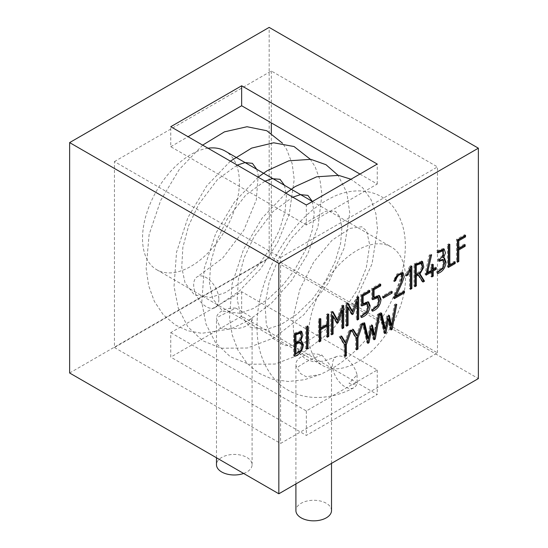<?xml version="1.0" encoding="UTF-8"?>
<svg xmlns="http://www.w3.org/2000/svg" width="548" height="548" viewBox="0 0 548 548"><rect width="100%" height="100%" fill="white"/><g stroke="black" fill="none" stroke-linecap="round" stroke-linejoin="round"><path stroke-width="0.41" stroke-dasharray="2.74 2.06" d="M170.75 332.657L306.353 410.952L377.25 370.016L241.647 291.728L170.75 332.657L170.75 357.111L241.647 316.175L377.25 394.471L306.353 435.4L170.75 357.111M114.45 347.535L271.322 256.964L437.462 352.885L280.583 443.455L114.45 347.535L114.45 161.571L280.583 257.485L280.583 443.455M299.811 332.526L300.571 334.794C299.79 339.698 299.174 339.657 295.009 341.945M301.427 336.917L299.914 340.027L301.03 340.644M301.153 331.204L300.749 330.821L293.577 333.424L293.577 355.707L294.55 355.138M300.674 350.391L301.79 347.891M299.626 341.808L301.064 345.082C300.393 350.193 299.482 350.939 295.009 353.309M293.577 333.424L294.55 333.979M293.577 355.707L294.55 356.262M356.378 335.513L360.296 324.313L361.269 324.875M356.597 348.713L355.631 349.275L355.631 338.082L350.816 329.786L352.378 328.882L352.878 329.711M360.296 324.313L361.803 323.443L361.324 324.841M352.378 328.882L353.35 329.444M361.803 323.443L362.769 324.005M355.631 349.275L356.597 349.829M355.631 338.082L356.597 338.637M350.816 329.786L351.782 330.348M349.706 331.547L350.186 330.149L348.665 331.026L349.638 331.588M344.747 342.233L348.665 331.026M344.98 355.419L344.014 355.981L344.014 344.788L339.185 336.506L340.746 335.602L341.246 336.431M350.186 330.149L351.158 330.711M344.014 355.981L344.98 356.536M344.014 344.788L344.98 345.343M339.185 336.506L340.15 337.061M340.746 335.602L341.719 336.157M306.627 348.117L305.661 348.679L306.627 349.24M305.661 348.679L305.661 326.45L307.044 325.649L307.044 326.766M307.044 325.649L308.01 326.204M305.661 326.45L306.627 327.005M327.8 314.778L327.8 313.661L326.403 314.47L326.403 323.683L319.854 327.464M319.388 340.746L318.422 341.308L318.422 319.08L319.854 318.251L319.854 319.368M326.403 325.286L326.403 336.705L327.368 337.26M327.368 336.143L326.403 336.705M326.403 314.47L327.368 315.031M326.403 323.683L327.368 324.245M327.8 313.661L328.773 314.223M318.422 341.308L319.388 341.87M318.422 319.08L319.388 319.635M319.854 318.251L320.82 318.813M332.506 312.065L332.04 311.216L330.711 311.983L330.711 334.266L331.677 334.828M331.677 333.705L330.711 334.266M336.732 322.388L336.246 322.669L332.143 315.463M341.342 310.113L341.342 328.129L342.315 328.684M342.315 327.567L341.342 328.129M336.767 319.751L341.404 305.846L342.747 305.037L342.747 306.181M330.711 311.983L331.677 312.545M332.04 311.216L333.006 311.778M341.404 305.846L342.37 306.401M342.747 305.037L343.712 305.592M336.246 322.669L337.212 323.224M351.754 311.1L356.392 297.194L357.721 296.393L357.721 297.537M346.651 325.06L345.685 325.622L345.685 303.339L347.007 302.571L347.48 303.421M351.72 313.73L351.234 314.018L347.117 306.818M356.33 301.462L356.33 319.477L357.303 320.032M357.303 318.915L356.33 319.477M356.392 297.194L357.358 297.749M357.721 296.393L358.687 296.948M351.234 314.018L352.2 314.573M345.685 325.622L346.651 326.183M345.685 303.339L346.651 303.9M347.007 302.571L347.98 303.133M361.755 304.887L360.79 305.428L360.79 294.619L368.811 289.988L368.811 291.104M367.215 303.681L366.372 310.894L360.584 315.367L360.584 316.97L361.55 316.415M367.996 301.756L362.18 303.03M360.584 316.97L361.55 317.525M360.584 315.367L361.55 315.929M360.79 305.428L361.755 305.99M360.79 294.619L361.755 295.173M368.811 289.988L369.784 290.543M372.688 298.571L371.722 299.119L371.722 288.303L379.743 283.672L379.743 284.796M378.147 297.365L377.298 304.585L371.51 309.058L371.51 310.654L372.482 310.1M378.928 295.447L373.106 296.715M371.51 310.654L372.482 311.216M371.51 309.058L372.482 309.613M371.722 299.119L372.688 299.681M371.722 288.303L372.688 288.865M379.743 283.672L380.709 284.234M383.367 296.975L382.401 297.537L382.401 296.023L391.169 290.961L391.169 292.077M391.169 290.961L392.135 291.515M382.401 296.023L383.367 296.578M382.401 297.537L383.367 298.098M407.335 273.712L405.321 275.349L409.603 266.383L410.568 266.945M409.493 269.253L409.493 288.762L410.466 289.323M410.466 288.214L409.493 288.762M409.603 266.383L410.897 265.636L410.897 266.753M405.321 275.349L406.287 275.904M410.897 265.636L411.863 266.198M384.614 332.595L383.874 333.02L379.25 313.367L380.223 313.929M390.82 329.006L390.08 329.437L387.532 318.443M390.614 324.875L394.375 304.64L395.772 303.832L395.546 305.078M384.47 328.458L386.71 315.867L388.395 314.874L388.614 315.874M379.25 313.367L380.641 312.566L380.874 313.552M383.874 333.02L384.847 333.574M380.641 312.566L381.607 313.127M386.71 315.867L387.676 316.429M388.395 314.874L389.361 315.436M394.375 304.64L395.341 305.202M395.772 303.832L396.745 304.387M390.08 329.437L391.046 329.992M373.674 334.65L377.435 314.422L378.401 314.977M367.53 338.232L369.749 325.656L371.434 324.663L371.66 325.663M367.667 342.37L366.934 342.801L362.297 323.156L363.701 322.347L363.934 323.334M373.866 338.794L373.12 339.226L370.585 328.225M377.435 314.422L378.819 313.62L378.593 314.867M371.434 324.663L372.407 325.224M378.819 313.62L379.791 314.175M373.12 339.226L374.092 339.787M366.934 342.801L367.9 343.356M362.297 323.156L363.262 323.717M363.701 322.347L364.667 322.909M369.749 325.656L370.722 326.218M464.553 235.825L464.553 234.708L456.457 239.387L456.457 261.704L457.422 262.259M457.422 261.143L456.457 261.704M457.84 247.799L464.183 244.141L464.183 245.257M456.457 239.387L457.422 239.942M464.553 234.708L465.519 235.27M464.183 244.141L465.149 244.696M442.805 250.552L442.291 255.704L438.112 259.136L438.112 260.738L439.078 260.184M442.969 259.54L442.64 266.568L436.783 271.37L436.783 272.973L437.756 272.418M443.983 257.855L442.62 257.279M443.661 248.854L443.202 248.456L436.756 250.758L436.756 252.361L437.722 251.806M436.783 271.37L437.756 271.931M438.112 260.738L439.078 261.3M438.112 259.136L439.078 259.697M436.756 252.361L437.722 252.923M436.756 250.758L437.722 251.32M436.783 272.973L437.756 273.534M454.23 262.465L454.23 261.348L448.833 264.465M448.415 266.307L447.449 266.869L447.449 244.586L448.833 243.785L448.833 244.901M448.833 243.785L449.805 244.346M454.23 261.348L455.203 261.91M447.449 266.869L448.415 267.424M447.449 244.586L448.415 245.148M426.104 274.041L425.138 274.596L425.138 273.137L429.207 255.067L430.66 254.245L430.365 255.519M430.865 271.294L430.865 276.391L431.831 276.952M431.831 275.829L430.865 276.391M432.297 268.76L435.249 267.054L435.249 268.178M426.597 272.048L430.865 269.589L430.865 264.787L432.297 263.958L432.297 265.074M429.207 255.067L430.18 255.621M425.138 273.137L426.104 273.692M430.66 254.245L431.625 254.806M430.865 269.589L431.831 270.15M430.865 264.787L431.831 265.342M432.297 263.958L433.263 264.52M435.249 267.054L436.215 267.616M425.138 274.596L426.104 275.158M420.974 271.212L422.234 268.746M421.618 261.129L414 263.896L414 286.131L414.966 286.686M414.966 285.57L414 286.131M422.46 281.24L422.008 281.508L417.501 274.343M420.446 262.793L421.618 265.643C420.843 270.726 419.864 271.664 415.398 273.938M414 263.896L414.966 264.458M422.008 281.508L422.974 282.062M403.486 291.803L403.486 290.68L395.101 295.523M402.691 272.623L402.136 272.198L396.841 273.993L393.327 280.877L394.3 281.432M394.567 280.158L393.327 280.877M394.409 297.523L393.416 298.098L393.45 296.53C395.862 289.269 402.068 280.72 401.609 274.343L401.232 273.884M403.486 290.68L404.451 291.241M393.416 298.098L394.389 298.653M393.45 296.53L394.416 297.084M401.609 274.343L402.575 274.897M359.947 174.059L377.25 184.046L306.353 224.981L306.353 205.007M377.25 184.046L377.25 164.071M306.353 224.981L170.75 146.693L170.75 126.711M170.75 146.693L188.053 136.705M208 148.22A68.486 39.545 120 0 0 190.951 154.488A68.486 39.545 120 0 0 146.206 214.837A68.486 39.545 120 0 0 156.707 269.719A68.486 39.545 120 0 0 225.194 230.181A68.486 39.545 120 0 0 225.194 151.09M357.07 362.235A68.486 39.545 -60 0 1 322.827 365.626A68.486 39.545 -60 0 1 312.326 310.743A68.486 39.545 -60 0 1 357.07 250.395A68.486 39.545 -60 0 1 391.313 246.997A68.486 39.545 -60 0 1 401.814 301.88A68.486 39.545 -60 0 1 357.07 362.235M114.45 161.571L271.322 71L437.462 166.914L437.462 352.885M271.322 71L271.322 122.896M271.322 133.171L271.322 256.964M306.353 410.952L306.353 435.4M241.647 291.728L241.647 316.175M377.25 370.016L377.25 394.471M69.63 372.996L269.157 257.8L269.157 27.4M269.157 257.8L478.37 378.586M357.07 374.948L357.07 383.477A17.81 10.282 60 0 1 353.679 387.826A17.81 10.282 60 0 1 335.842 376.901A17.81 10.282 60 0 1 336.465 356.659A17.81 10.282 60 0 1 357.07 374.948L349.001 383.271L352.453 384.607L357.07 383.477M280.583 257.485L437.462 166.914M218.851 299.414A17.81 10.282 60 0 1 214.905 307.702A17.81 10.282 60 0 1 197.068 296.776A17.81 10.282 60 0 1 197.691 276.541A17.81 10.282 60 0 1 211.295 281.727A17.81 10.282 60 0 1 218.851 299.414M231.722 328.512L248.436 320.566L252.094 318.244A17.81 10.282 180 0 1 252.094 318.34A17.81 10.282 180 0 1 231.722 328.512L230.681 328.91L220.501 328.163L216.487 318.826L216.515 317.73A17.81 10.282 180 0 1 235.661 308.092L216.515 317.73M235.661 308.092C245.586 313.394 251.066 316.778 252.094 318.244M321.936 355.077C312.237 358.392 303.921 362.612 296.995 367.735A17.81 10.282 180 0 1 295.906 364.194A17.81 10.282 180 0 1 321.936 355.077L331.547 367.002L328.04 370.688L320.32 374.483L306.277 376.784L300.523 373.558L296.995 367.735M331.519 510.558A17.81 10.282 0 0 0 313.709 500.276A17.81 10.282 0 0 0 295.906 510.558M243.634 473.458A17.81 10.282 0 0 0 246.881 471.972A17.81 10.282 0 0 0 252.094 464.704A17.81 10.282 0 0 0 234.291 454.422A17.81 10.282 0 0 0 216.481 464.704M300.571 334.794L301.544 335.349M301.064 345.082L302.03 345.637M421.618 265.643L422.59 266.205M301.701 331.403L300.736 330.841M300.578 340.335L301.551 340.89M367.722 301.441L368.688 301.996M378.654 295.125L379.62 295.687M443.188 248.477L444.161 249.032M443.544 257.478L444.517 258.04M403.102 272.753L402.136 272.192M156.707 269.719L322.827 365.626M312.463 201.479L391.313 246.997M353.679 387.826C325.409 403.129 291.837 400.533 273.349 377.723C261.896 363.317 256.464 345.446 257.053 324.115C257.512 275.61 291.152 218.31 329.293 198.897C351.371 186.279 379.25 188.122 393.813 207.671C402.78 220.145 406.52 235.298 405.027 253.114C402.355 296.146 368.462 349.48 328.04 370.688M336.465 356.659L323.56 361.214L313.134 361.687L305.599 359.132L299.701 353.659L293.796 339.376L293.029 317.977L299.852 289.276L313.922 261.691L332.177 240.127L350.206 228.365L361.735 226.756L366.633 230.941L369.695 244.874L366.263 267.951L356.995 290.392L342.849 311.963L325.341 329.752L306.921 341.486L294.824 345.377L285.056 345.617L272.274 338.068L266.342 324.738L265.054 304.578L269.184 282.049L278.274 259.204L291.139 238.675L305.976 222.735L325.861 211.192L335.527 211.343L339.829 216.912L341.89 227.557L340.651 243.154L335.218 261.444L325.855 280.391L312.6 298.948L296.948 314.244L280.665 324.759L265.944 329.526L249.984 327.019L240.586 315.066L237.257 299.537L238.353 279.576L244.148 257.745L254.149 236.537L273.014 211.549L292.748 197.15M312.257 201.356L314.189 213.172L312.25 230.194L305.626 249.813L294.783 269.678L282.227 285.898L267.917 299.229L253.224 308.579L239.771 313.244L222.851 311.353L212.713 298.742L209.452 282.775L210.809 262.307L217.015 240.072L227.489 218.652L245.922 194.869L264.992 181.121M284.501 185.334L286.405 196.136L285.035 211.651L279.576 229.722L270.315 248.395L257.06 266.938L241.401 282.227L225.125 292.721L210.411 297.482L194.465 294.961L185.073 282.994L181.744 267.438L182.854 247.443L188.683 225.577L198.712 204.356L217.549 179.456L237.236 165.099M256.738 169.305L258.19 175.065L256.341 199.828L243.826 230.215L222.707 258.06L197.691 276.541M214.905 307.702L239.017 291.358L260.471 268.972L277.61 242.538L289.186 214.467L294.221 179.422L292.146 163.564L286.652 149.426L282.528 143.227M202.637 145.124L179.292 169.448L160.715 200.356L149.104 234.592L146.158 268.328L148.652 285.672L154.331 301.345L163.249 314.689L175.196 324.916L187.827 330.759L201.685 333.307L230.687 328.916M248.422 320.546L271.493 303.181L291.707 280.425L307.565 254.217L317.984 226.824L321.943 194.54L319.97 179.874L315.073 166.667L310.278 159.249M230.4 161.153L206.692 185.909L187.998 217.412L176.525 252.238L174.038 286.364L178.271 308.14L187.813 326.766L202.486 340.644L221.145 348.227L247.408 348.007L273.856 337.911L303.784 314.819L328.259 283.227L344.322 247.73L349.761 213.014L346.829 192.588L338.034 175.271M258.142 177.168L234.462 201.952L215.727 233.469L204.288 268.225L201.787 302.318L206.007 324.108L215.535 342.747L230.201 356.645L248.861 364.242L275.103 364.043L301.53 353.974L331.458 330.93L355.94 299.372L372.03 263.896L377.517 229.187L375.853 213.569L370.975 199.479L362.605 187.676L350.973 179.244M285.898 193.197L262.266 217.905L243.559 249.333L232.092 283.987L229.516 318.018L232.194 334.849L237.99 350.193L246.901 363.208L258.656 373.113L272.678 379.305L288.186 381.497L304.332 379.75L320.313 374.469M331.519 463.368L331.519 367.002M295.906 483.932L295.906 364.194M252.094 464.704L252.094 318.34M216.481 457.779L216.481 318.826"/><path stroke-width="0.82" d="M69.63 142.596L278.843 263.382L478.37 148.186L269.157 27.4L69.63 142.596L69.63 372.996L278.843 493.782L278.843 263.382M301.544 335.349L300.708 333.047L295.982 334.753L295.982 342.507C300.119 340.192 300.77 340.315 301.544 335.349M295.982 344L295.982 353.871C300.427 351.48 301.379 350.795 302.03 345.637L300.592 342.377L295.982 344L295.009 343.445L295.009 353.309L295.982 353.871M295.982 342.507L295.009 341.945L295.009 334.198L299.811 332.526M301.03 340.644L302.469 344.288L303.434 344.85C302.475 350.912 299.516 354.714 294.55 356.262L294.55 333.979L301.708 331.396L302.907 335.205L300.886 340.582L301.551 340.89L303.434 344.85M301.427 336.917L301.153 331.204M294.55 355.138L300.674 350.391M301.79 347.891L302.469 344.288M295.009 343.445L299.626 341.808L300.592 342.37M299.914 340.027L300.886 340.582M295.009 334.198L295.982 334.753M352.878 329.711L356.378 335.513L357.344 336.075L361.269 324.875L362.769 324.005L357.988 337.869L357.988 349.028L356.597 349.829L356.597 338.637L351.782 330.348L353.35 329.444L357.344 336.075M361.324 324.841L357.015 337.315L357.015 348.473L356.597 348.713M357.015 337.315L357.988 337.869M357.015 348.473L357.988 349.028M341.246 336.431L344.747 342.233L345.713 342.788L349.638 331.588L351.158 330.711L346.37 344.582L346.37 355.741L344.98 356.536L344.98 345.343L340.15 337.061L341.719 336.157L345.713 342.788M349.706 331.547L345.398 344.021L345.398 355.179L344.98 355.419M345.398 344.021L346.37 344.582M345.398 355.179L346.37 355.741M307.044 326.766L307.044 347.877L306.627 348.117M307.044 347.877L308.01 348.439L306.627 349.24L306.627 327.005L308.01 326.204L308.01 348.439M319.854 319.368L319.854 327.464L320.82 328.026L327.368 324.245L327.368 315.031L328.773 314.223L328.773 336.451L327.368 337.26L327.368 325.848L320.82 329.622L320.82 341.041L319.388 341.87L319.388 319.635L320.82 318.813L320.82 328.026M327.368 325.848L326.403 325.286L319.854 329.067L319.854 340.479L319.388 340.746M327.8 314.778L327.8 335.89L327.368 336.143M327.8 335.89L328.773 336.451M319.854 329.067L320.82 329.622M319.854 340.479L320.82 341.041M342.747 306.181L342.747 327.32L343.712 327.875L342.315 328.684L342.315 310.675L341.342 310.113L337.184 322.128L338.15 322.683L337.212 323.224L333.109 316.018L332.143 315.463L332.143 333.437L331.677 333.705M337.184 322.128L336.732 322.388M342.747 327.32L342.315 327.567M332.506 312.065L336.767 319.751L337.732 320.306L342.37 306.401L343.712 305.592L343.712 327.875M332.143 333.437L333.109 333.999L331.677 334.828L331.677 312.545L333.006 311.778L337.732 320.306M342.315 310.675L338.15 322.683M333.109 316.018L333.109 333.999M347.48 303.421L351.754 311.1L352.72 311.654L357.358 297.749L358.687 296.948L358.687 319.231L357.303 320.032L357.303 302.023L353.124 314.038L352.2 314.573L348.083 307.373L348.083 325.354L346.651 326.183L346.651 303.9L347.98 303.133L352.72 311.654M348.083 307.373L347.117 306.818L347.117 324.793L346.651 325.06M357.303 302.023L356.33 301.462L351.72 313.73M357.721 297.537L357.721 318.676L357.303 318.915M357.721 318.676L358.687 319.231M352.159 313.483L353.124 314.038M347.117 324.793L348.083 325.354M368.811 291.104L368.811 291.584L362.18 295.42L362.18 303.03L363.146 303.585L368.66 302.051L370.112 305.716C369.462 311.668 366.612 315.607 361.55 317.525L361.55 315.929L367.674 310.915L367.544 303.818L361.755 305.99L361.755 295.173L369.784 290.543L369.784 292.146L363.146 295.975L363.146 303.585M361.755 304.887L366.591 303.236L367.215 303.681M361.55 316.415L366.92 312.168L369.14 305.154L367.996 301.756M362.18 295.42L363.146 295.975M368.811 291.584L369.784 292.146M379.743 284.796L379.743 285.275L373.106 289.104L373.106 296.715L374.079 297.276L379.586 295.742L381.038 299.407C380.394 305.352 377.545 309.291 372.482 311.216L372.482 309.613L378.606 304.606L378.483 297.502L372.688 299.681L372.688 288.865L380.709 284.234L380.709 285.837L374.079 289.666L374.079 297.276M372.688 298.571L377.524 296.927L378.147 297.365M372.482 310.1L377.846 305.853L380.072 298.845L378.928 295.447M373.106 289.104L374.079 289.666M379.743 285.275L380.709 285.837M391.169 292.077L383.367 296.975M383.367 296.578L392.135 291.515L392.135 293.029L383.367 298.098L383.367 296.578M391.169 292.474L392.135 293.029M410.897 266.753L410.897 287.967L411.863 288.529L410.466 289.323L410.466 269.815L409.493 269.253L407.335 273.712M410.897 287.967L410.466 288.214M407.02 274.37L407.986 274.925L406.287 275.904L410.568 266.945L411.863 266.198L411.863 288.529M410.466 269.815L407.986 274.925M395.546 305.078L391.224 328.773L392.197 329.334L391.046 329.992L388.498 318.998L387.532 318.443L385.025 332.355L384.614 332.595M391.224 328.773L390.82 329.006M388.614 315.874L390.614 324.875L391.587 325.43L395.341 305.202L396.745 304.387L392.197 329.334M380.874 313.552L384.47 328.458L385.443 329.012L387.676 316.429L389.361 315.436L391.587 325.43M385.025 332.355L385.991 332.917L384.847 333.574L380.223 313.929L381.607 313.127L385.443 329.012M388.498 318.998L385.991 332.917M371.66 325.663L373.674 334.65L374.64 335.212L378.401 314.977L379.791 314.175L375.243 339.123L374.092 339.787L371.558 328.779L369.051 342.692L367.9 343.356L363.262 323.717L364.667 322.909L368.496 338.794L370.722 326.218L372.407 325.224L374.64 335.212M363.934 323.334L367.53 338.232L368.496 338.794M371.558 328.779L370.585 328.225L368.085 342.137L367.667 342.37M378.593 314.867L374.27 338.561L373.866 338.794M374.27 338.561L375.243 339.123M368.085 342.137L369.051 342.692M464.183 245.257L464.183 245.737L457.84 249.402L457.84 260.903L457.422 261.143M464.553 235.825L464.553 236.311L457.84 240.188L457.84 247.799L458.813 248.354L465.149 244.696L465.149 246.299L458.813 249.957L458.813 261.458L457.422 262.259L457.422 239.942L465.519 235.27L465.519 236.873L458.813 240.743L458.813 248.354M464.553 236.311L465.519 236.873M457.84 240.188L458.813 240.743M464.183 245.737L465.149 246.299M457.84 249.402L458.813 249.957M457.84 260.903L458.813 261.458M439.078 260.184L442.969 259.54M437.756 272.418L442.914 268.417L445.031 261.773L443.983 257.855M443.585 257.834L444.503 258.046L446.004 262.328C445.387 267.986 442.64 271.719 437.756 273.534L437.756 271.931L443.743 266.897L443.551 259.923L439.078 261.3L439.078 259.697L443.483 255.841L443.229 250.724L437.722 252.923L437.722 251.32L444.161 249.025L445.456 252.902L443.585 257.834L442.62 257.279L443.661 248.854M437.722 251.806L442.25 250.183L442.805 250.552M448.833 244.901L448.833 264.465L449.805 265.026L455.203 261.91L455.203 263.513L448.415 267.424L448.415 245.148L449.805 244.346L449.805 265.026M454.23 262.465L454.23 262.951L448.415 266.307M454.23 262.951L455.203 263.513M435.249 268.178L435.249 268.76L432.297 270.465L432.297 275.562L433.263 276.124L431.831 276.952L431.831 271.849L430.865 271.294L426.104 274.041M432.297 275.562L431.831 275.829M432.297 265.074L432.297 268.76L433.263 269.321L436.215 267.616L436.215 269.321L433.263 271.027L433.263 276.124M430.365 255.519L426.597 272.048L427.57 272.609L431.831 270.15L431.831 265.342L433.263 264.52L433.263 269.321M431.831 271.849L426.104 275.158L430.18 255.621L431.625 254.806L427.57 272.609M435.249 268.76L436.215 269.321M432.297 270.465L433.263 271.027M422.59 266.205L421.405 263.369L416.37 265.246L416.37 274.493C420.809 272.205 421.823 271.342 422.59 266.205M420.974 271.212L419.042 273.349L423.542 280.617L422.46 281.24M422.234 268.746L421.939 261.307M423.542 280.617L424.508 281.179L422.974 282.062L418.473 274.897L417.501 274.343L415.398 275.555L415.398 285.316L414.966 285.57M416.37 274.493L415.398 273.938L415.398 264.691L420.446 262.793L421.419 263.341M415.398 285.316L416.37 285.878L414.966 286.686L414.966 264.458L422.618 261.636L423.803 267.198L420.008 273.911L424.508 281.179M419.042 273.349L420.008 273.911M415.398 264.691L416.37 265.246M415.398 275.555L416.37 276.117L416.37 285.878M418.473 274.897L416.37 276.117M394.567 280.158L394.718 280.076C396.273 275.439 398.451 273.377 401.232 273.884L402.205 274.445C399.382 273.897 397.211 275.959 395.683 280.638L394.3 281.432L397.807 274.555L403.102 272.76L404.212 276.911L402.211 282.515L396.074 296.078L395.101 295.523L400.862 282.953L402.691 272.623M403.486 291.803L403.486 292.283L394.409 297.523M396.074 296.078L404.451 291.241L404.451 292.844L394.389 298.653L394.416 297.084C396.827 289.824 403.033 281.282 402.575 274.897L402.205 274.445M403.486 292.283L404.451 292.844M394.718 280.076L395.683 280.638M306.353 205.007L377.25 164.071L241.647 85.783L170.75 126.711L306.353 205.007M188.053 136.705L241.647 105.757L241.647 85.783M241.647 105.757L359.947 174.059M312.463 201.479L225.194 151.09A68.486 39.545 120 0 0 208 148.22M271.322 122.896L271.322 133.171M478.37 148.186L478.37 378.586L278.843 493.782M295.906 483.932L295.906 510.558A17.81 10.282 0 0 0 296.995 514.099A17.81 10.282 0 0 0 326.307 517.833A17.81 10.282 0 0 0 331.519 510.558L331.519 463.368M216.481 457.779L216.481 464.704A17.81 10.282 0 0 0 231.722 474.876A17.81 10.282 0 0 0 243.634 473.458M369.14 305.154L370.112 305.716M380.072 298.845L381.038 299.407M445.031 261.773L446.004 262.328M299.742 332.485L300.708 333.04M366.55 303.297L367.523 303.859M377.49 296.989L378.456 297.543M443.572 259.889L442.606 259.334M442.229 250.224L443.195 250.779M422.59 261.691L421.618 261.129M292.748 197.15L300.564 194.622L307.914 195.396L312.257 201.356M264.992 181.121L272.267 178.696L280.021 179.299L284.501 185.334M237.236 165.099L245.093 162.564L252.416 163.359L256.738 169.305M282.528 143.227L266.787 130.732L247.018 126.732L224.475 131.849L202.637 145.124M310.278 159.249L294.043 146.535L273.658 142.788L251.676 148.104L230.4 161.153M338.034 175.271L325.978 164.701L310.846 159.338L288.83 160.811L267.184 170.688L258.142 177.168M350.973 179.244L338.664 175.367L316.696 176.805L295.084 186.615L285.898 193.197"/></g></svg>
